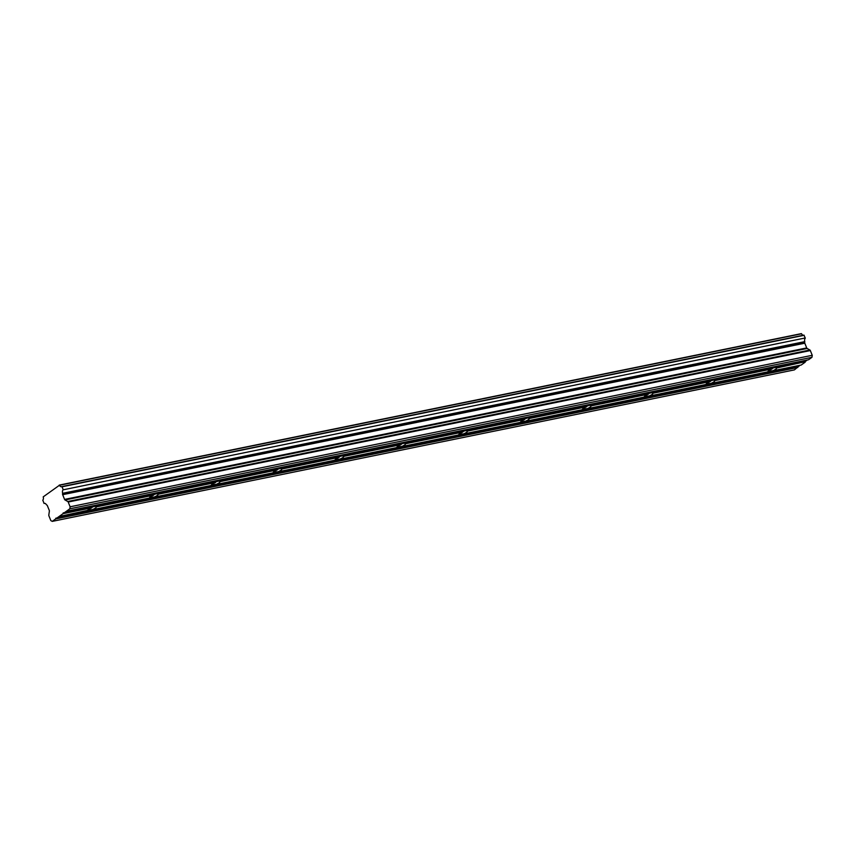 <?xml version="1.0" encoding="UTF-8"?>
<svg xmlns="http://www.w3.org/2000/svg" width="855" height="855" viewBox="0 0 855 855"><rect width="100%" height="100%" fill="white"/><g stroke="black" fill="none" stroke-linecap="round" stroke-linejoin="round"><path stroke-width="1.28" d="M805.25 337.971L63.078 489.83L805.25 337.971L803.914 335.117L61.817 486.591M807.387 359.987L805.378 361.43L775.688 367.49A4.638 0.983 158 0 0 774.619 367.629A4.638 0.983 158 0 0 773.219 367.992L713.84 380.112L714.577 380.678A4.638 0.983 -22 0 1 714.705 380.806A4.638 0.983 -22 0 1 710.612 383.521L709.703 383.403M709.885 383.414L709.073 383.532A4.638 0.983 158 0 1 707.673 383.906A4.638 0.983 158 0 1 706.604 384.034L706.337 384.087M713.84 380.112A4.638 0.983 158 0 0 712.771 380.251A4.638 0.983 158 0 0 711.371 380.614L652.002 392.734L652.739 393.3A4.638 0.983 -22 0 1 652.867 393.428A4.638 0.983 -22 0 1 648.763 396.143L647.855 396.025M775.688 367.49L776.426 368.045L805.228 361.708L776.105 367.661M805.164 362.189L801.188 365.032L772.46 370.888A4.638 0.983 158 0 0 776.554 368.184A4.638 0.983 158 0 0 776.426 368.045M772.46 370.888L771.541 370.781M771.734 370.781L770.911 370.91A4.638 0.983 158 0 1 769.511 371.273A4.638 0.983 158 0 1 768.442 371.412L768.175 371.465M652.002 392.734A4.638 0.983 158 0 0 650.933 392.873A4.638 0.983 158 0 0 649.522 393.247L590.153 405.366A4.638 0.983 158 0 0 589.084 405.494A4.638 0.983 158 0 0 587.684 405.869L528.305 417.988A4.638 0.983 158 0 0 527.236 418.116A4.638 0.983 158 0 0 525.836 418.49L466.467 430.61A4.638 0.983 158 0 0 465.398 430.738A4.638 0.983 158 0 0 463.987 431.112L404.618 443.232A4.638 0.983 158 0 0 403.549 443.371A4.638 0.983 158 0 0 402.149 443.734L342.77 455.854A4.638 0.983 158 0 0 341.701 455.993A4.638 0.983 158 0 0 340.301 456.356L280.932 468.476A4.638 0.983 158 0 0 279.863 468.615A4.638 0.983 158 0 0 278.463 468.989L219.083 481.109A4.638 0.983 158 0 0 218.014 481.237A4.638 0.983 158 0 0 216.614 481.611L157.235 493.73A4.638 0.983 158 0 0 156.166 493.859A4.638 0.983 158 0 0 154.766 494.233L95.397 506.352L96.134 506.908A4.638 0.983 -22 0 1 96.262 507.036A4.638 0.983 -22 0 1 92.158 509.751L91.25 509.644M91.442 509.644L90.619 509.772A4.638 0.983 158 0 1 89.219 510.136A4.638 0.983 158 0 1 88.151 510.275L59.059 516.516L69.821 508.8L70.11 506.791L68.197 502.035L810.337 350.561A1.026 0.663 -101.5 0 0 809.899 350.016L807.152 348.477A1.037 0.673 -101.5 0 1 806.714 347.932L804.801 343.197A0.983 0.631 -101.5 0 1 804.705 342.417L804.769 341.626A2.95 1.892 78.5 0 1 805.218 338.345M95.397 506.352A4.638 0.983 158 0 0 94.328 506.481A4.638 0.983 158 0 0 92.928 506.855L63.088 513.192M157.235 493.73L157.972 494.286A4.638 0.983 -22 0 1 158.1 494.414A4.638 0.983 -22 0 1 154.007 497.129L153.098 497.012M153.28 497.022L152.468 497.14A4.638 0.983 158 0 1 151.068 497.514A4.638 0.983 158 0 1 149.999 497.653L149.732 497.706M219.083 481.109L219.821 481.664A4.638 0.983 -22 0 1 219.949 481.793A4.638 0.983 -22 0 1 215.855 484.507L214.936 484.39M215.129 484.4L214.316 484.518A4.638 0.983 158 0 1 212.906 484.892A4.638 0.983 158 0 1 211.837 485.02L211.58 485.074M280.932 468.476L281.669 469.042A4.638 0.983 -22 0 1 281.797 469.171A4.638 0.983 -22 0 1 277.693 471.885L276.785 471.768M276.977 471.778L276.154 471.896A4.638 0.983 158 0 1 274.754 472.27A4.638 0.983 158 0 1 273.685 472.398L273.418 472.452M342.77 455.854L343.507 456.42A4.638 0.983 -22 0 1 343.635 456.549A4.638 0.983 -22 0 1 339.542 459.263L338.633 459.146M338.815 459.156L338.003 459.274A4.638 0.983 158 0 1 336.603 459.648A4.638 0.983 158 0 1 335.534 459.776L335.267 459.83M404.618 443.232L405.356 443.788A4.638 0.983 -22 0 1 405.484 443.927A4.638 0.983 -22 0 1 401.39 446.631L400.471 446.524M400.664 446.524L399.841 446.652A4.638 0.983 158 0 1 398.441 447.015A4.638 0.983 158 0 1 397.372 447.154L397.115 447.208M466.467 430.61L467.204 431.166A4.638 0.983 -22 0 1 467.332 431.305A4.638 0.983 -22 0 1 463.228 434.009L462.32 433.902M462.512 433.902L461.689 434.03A4.638 0.983 158 0 1 460.289 434.393A4.638 0.983 158 0 1 459.221 434.532L458.953 434.586M528.305 417.988L529.042 418.544A4.638 0.983 -22 0 1 529.17 418.672A4.638 0.983 -22 0 1 525.077 421.387L524.168 421.269M524.35 421.28L523.538 421.397A4.638 0.983 158 0 1 522.138 421.772A4.638 0.983 158 0 1 521.069 421.91L520.802 421.964M590.153 405.366L590.891 405.922A4.638 0.983 -22 0 1 591.019 406.05A4.638 0.983 -22 0 1 586.925 408.765L586.006 408.647M586.199 408.658L585.376 408.776A4.638 0.983 158 0 1 583.976 409.15A4.638 0.983 158 0 1 582.907 409.278L582.64 409.331M648.047 396.036L647.224 396.154A4.638 0.983 158 0 1 645.824 396.528A4.638 0.983 158 0 1 644.755 396.656L644.488 396.709M44.588 503.328L44.086 503.424A2.95 1.892 78.5 0 1 44.332 503.349A2.95 1.892 78.5 0 1 46.384 504.739L46.918 505.102A0.983 0.631 78.5 0 1 47.356 505.647L49.269 510.382A1.037 0.673 78.5 0 1 49.366 511.162L48.81 515.063A1.026 0.663 78.5 0 0 48.917 515.843L50.83 520.588L52.251 521.379L59.059 516.516M803.935 335.117L61.795 486.602A2.95 1.892 78.5 0 1 61.528 486.687A2.95 1.892 78.5 0 1 59.444 485.255L43.21 496.873A2.95 1.892 78.5 0 1 42.782 500.196L44.086 503.424M803.401 335.224A2.95 1.892 78.5 0 1 801.584 333.771L59.284 485.106M66.423 511.237L808.563 359.752L811.961 357.315L812.25 355.306L810.337 350.561M52.251 521.379L794.391 369.894L800.013 365.267M809.899 350.016L67.759 501.5A1.026 0.663 78.5 0 1 68.197 502.035M67.759 501.5L65.012 499.961A1.037 0.673 78.5 0 1 64.574 499.416L62.661 494.682A0.983 0.631 78.5 0 1 62.565 493.901L62.65 493.314L804.79 341.829M804.769 341.626L62.65 493.314M62.629 493.111A2.95 1.892 78.5 0 1 63.078 489.83M63.11 489.455L62.03 486.784L804.17 335.299M62.661 494.682L804.801 343.197M812.25 355.306L70.11 506.791M811.961 357.315L69.821 508.8M55.65 518.942L797.79 367.458M63.024 513.673L91.763 507.806A4.638 0.983 158 0 0 87.659 510.51A4.638 0.983 158 0 0 87.787 510.649M62.565 493.901L804.705 342.417M711.371 380.614L710.206 381.565A4.638 0.983 -22 0 0 706.112 384.28A4.638 0.983 -22 0 0 706.241 384.408L706.294 384.141M773.219 367.992L714.256 380.283M714.577 380.678L772.054 368.943A4.638 0.983 -22 0 0 767.961 371.658A4.638 0.983 -22 0 0 768.089 371.786L768.143 371.519M772.054 368.943L772.514 368.387M91.763 507.806L92.212 507.25M154.766 494.233L95.813 506.513M96.134 506.908L153.601 495.184A4.638 0.983 -22 0 0 149.507 497.888A4.638 0.983 -22 0 0 149.636 498.027L149.689 497.76M153.601 495.184L154.06 494.628M216.614 481.611L157.651 493.891M157.972 494.286L215.449 482.551A4.638 0.983 -22 0 0 211.356 485.266A4.638 0.983 -22 0 0 211.484 485.394L211.538 485.127M215.449 482.551L215.909 482.006M278.463 468.989L219.5 481.269M219.821 481.664L277.298 469.929A4.638 0.983 -22 0 0 273.194 472.644A4.638 0.983 -22 0 0 273.322 472.772L273.376 472.505M277.298 469.929L277.747 469.384M340.301 456.356L281.348 468.647M281.669 469.042L339.136 457.307A4.638 0.983 -22 0 0 335.042 460.022A4.638 0.983 -22 0 0 335.171 460.15L335.224 459.883M339.136 457.307L339.595 456.752M402.149 443.734L343.186 456.025M343.507 456.42L400.984 444.686A4.638 0.983 -22 0 0 396.891 447.4A4.638 0.983 -22 0 0 397.019 447.528L397.073 447.261M400.984 444.686L401.444 444.13M463.987 431.112L405.035 443.403M405.356 443.788L462.833 432.064A4.638 0.983 -22 0 0 458.729 434.768A4.638 0.983 -22 0 0 458.857 434.906L458.911 434.639M462.833 432.064L463.282 431.508M525.836 418.49L466.883 430.77M467.204 431.166L524.671 419.442A4.638 0.983 -22 0 0 520.577 422.146A4.638 0.983 -22 0 0 520.706 422.285L520.759 422.017M524.671 419.442L525.13 418.886M587.684 405.869L528.721 418.148M529.042 418.544L586.519 406.809A4.638 0.983 -22 0 0 582.426 409.524A4.638 0.983 -22 0 0 582.554 409.652L582.608 409.385M586.519 406.809L586.979 406.264M649.522 393.247L590.57 405.527M590.891 405.922L648.368 394.187A4.638 0.983 -22 0 0 644.264 396.902A4.638 0.983 -22 0 0 644.392 397.03L644.446 396.763M648.368 394.187L648.817 393.642M652.739 393.3L710.206 381.565M706.241 384.408L648.763 396.143M768.089 371.786L710.612 383.521M149.636 498.027L92.158 509.751M211.484 485.394L154.007 497.129M273.322 472.772L215.855 484.507M335.171 460.15L277.693 471.885M397.019 447.528L339.542 459.263M458.857 434.906L401.39 446.631M520.706 422.285L463.228 434.009M582.554 409.652L525.077 421.387M644.392 397.03L586.925 408.765M59.444 485.255L801.584 333.771M806.714 347.932L64.574 499.416M65.012 499.961L807.152 348.477M92.928 506.855L63.238 512.915M798.004 366.71L55.864 518.194M710.665 381.009L652.408 392.905M797.854 366.987L55.714 518.472M801.37 333.621L59.23 485.106M44.631 503.328L44.043 503.445"/></g></svg>
